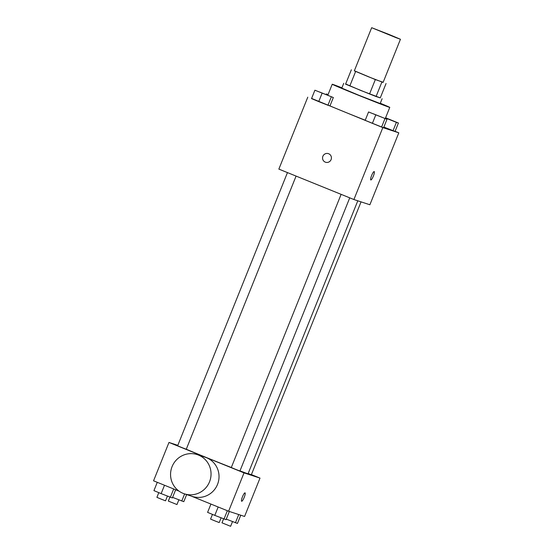 <?xml version="1.0" encoding="UTF-8"?>
<svg xmlns="http://www.w3.org/2000/svg" width="554" height="554" viewBox="0 0 554 554"><rect width="100%" height="100%" fill="white"/><g stroke="black" fill="none" stroke-linecap="round" stroke-linejoin="round"><path stroke-width="0.83" d="M389.053 34.466L400.445 39.265L396.172 37.714L371.672 27.7L389.053 34.466M400.445 39.265L383.098 82.428L368.632 76.84L354.318 70.857L371.672 27.7M354.359 70.76L375.335 79.582L383.16 82.262M381.851 82.13L376.069 96.521L380.273 97.892L386.055 83.509M376.069 96.521L369.553 93.965L375.335 79.582M351.361 69.776L345.578 84.16L369.553 93.965M345.661 83.959L360.862 90.503L380.279 97.871M382.108 98.737L380.183 103.536L358.937 95.295L341.811 88.114L343.743 83.315M349.809 85.967L355.592 71.577M380.3 103.245A31.01 0.422 -158.1 0 1 389.774 107.393A31.01 0.422 -158.1 0 1 360.841 96.216A31.01 0.422 -158.1 0 1 332.22 84.256A31.01 0.422 -158.1 0 1 341.929 87.816M365.238 120.225A31.01 0.422 -158.1 0 1 329.969 105.904L333.335 97.525L314.901 90.212L333.335 97.525M368.562 111.963L365.19 120.35L381.609 127.005L383.624 127.669L386.997 119.276L368.562 111.963L386.997 119.276M314.901 90.212L311.528 98.605L318.723 101.604L329.962 105.918L327.947 105.26L331.32 96.867M311.597 98.432L382.828 127.6L398.804 132.828L395.078 131.319M385.508 117.995L396.401 122.351L393.028 130.744L383.853 127.101L395.044 131.409L398.423 123.016L385.591 117.787M307.775 97.179L278.856 169.108L353.909 199.53L369.885 204.758L398.804 132.828M353.909 199.53L382.828 127.6M374.199 171.581A4.522 0.914 -67.9 0 1 373.368 176.054A4.522 0.914 -67.9 0 1 370.799 179.96A4.522 0.914 -67.9 0 1 371.651 175.424A4.522 0.914 -67.9 0 1 374.199 171.581A4.522 0.914 -67.9 0 1 373.375 176.054A4.522 0.914 -67.9 0 1 370.799 179.96M328.674 153.749A4.522 4.425 108.1 0 1 331.147 159.469A4.522 4.425 108.1 0 1 325.579 162.246A4.522 4.425 108.1 0 1 322.774 156.567A4.522 4.425 108.1 0 1 328.674 153.749M325.579 162.246A4.522 4.425 108.1 0 1 322.781 156.567A4.522 4.425 108.1 0 1 328.39 153.652M357.794 200.804L248.06 473.767A36.183 0.492 -158.1 0 1 239.986 470.865M231.316 467.493A36.183 0.492 -158.1 0 1 186.282 449.225M349.74 197.84L239.93 471.011L235.588 469.335L231.295 467.541L341.119 194.343M361.049 201.864L251.35 474.75L248.157 473.531M296.078 176.089L186.262 449.259L181.927 447.584L177.633 445.79L287.457 172.599M177.813 445.34L168.977 442.445L244.03 472.867L260.006 478.095L251.405 474.612M191.158 496.052L228.608 511.231L244.03 472.867M228.608 511.231L244.584 516.46L260.006 478.095M245.041 492.866A4.522 0.914 -67.9 0 1 244.21 497.347A4.522 0.914 -67.9 0 1 241.641 501.252A4.522 0.914 -67.9 0 1 242.493 496.716A4.522 0.914 -67.9 0 1 245.041 492.866A4.522 0.914 -67.9 0 1 244.217 497.347A4.522 0.914 -67.9 0 1 241.641 501.252M168.977 442.445L153.555 480.81L179.067 491.149M197.224 454.612L205.209 457.23A20.637 20.2 108.1 0 1 206.49 457.694A20.637 20.2 108.1 0 1 217.764 483.781A20.637 20.2 108.1 0 1 192.377 496.446L184.385 493.836A20.637 20.2 108.1 0 1 171.602 467.936A20.637 20.2 108.1 0 1 197.224 454.612A20.637 20.2 108.1 0 1 198.498 455.083A20.637 20.2 108.1 0 1 209.779 481.163A20.637 20.2 108.1 0 1 184.385 493.836M172.599 497.374L183.789 501.675L186.65 494.577M181.774 501.017L184.627 493.912M178.852 499.86L176.961 504.549L168.333 501.079L169.926 497.111M157.274 482.319L153.936 490.622L161.138 493.621L172.37 497.942L175.653 489.771M161.138 493.621L164.503 485.249M170.355 497.277L173.693 488.974M167.426 496.121L165.542 500.816L161.2 499.133L156.907 497.34L158.797 492.651M226.261 519.126L237.458 523.426L240.761 515.206M235.436 522.768L238.739 514.548M232.514 521.605L230.623 526.3L221.995 522.831L223.587 518.856M210.936 504.064L207.598 512.374L214.8 515.372L226.032 519.687L229.335 511.467M214.8 515.372L218.165 506.993M224.017 519.029L227.355 510.719M221.088 517.865L219.204 522.561L214.862 520.885L210.568 519.091L212.459 514.396M328.093 94.533L326.32 93.951L328.037 94.665M326.098 94.512L326.32 93.951M328.446 95.565L319.817 92.096M311.528 98.605L318.723 101.604L322.103 93.21M318.723 101.604L327.947 105.26M396.401 122.351L398.423 123.016M385.577 117.822L393.534 121.056L385.542 117.919M386.962 119.262L387.184 118.695M393.028 130.744L395.044 131.409M393.534 121.056L385.556 117.884M382.115 117.316L373.479 113.847M365.19 120.35L372.392 123.348L375.764 114.955M372.392 123.348L381.609 127.005L384.982 118.618M381.609 127.005L383.624 127.669M385.279 118.563L389.774 107.393M327.809 95.226L332.22 84.256"/></g></svg>
